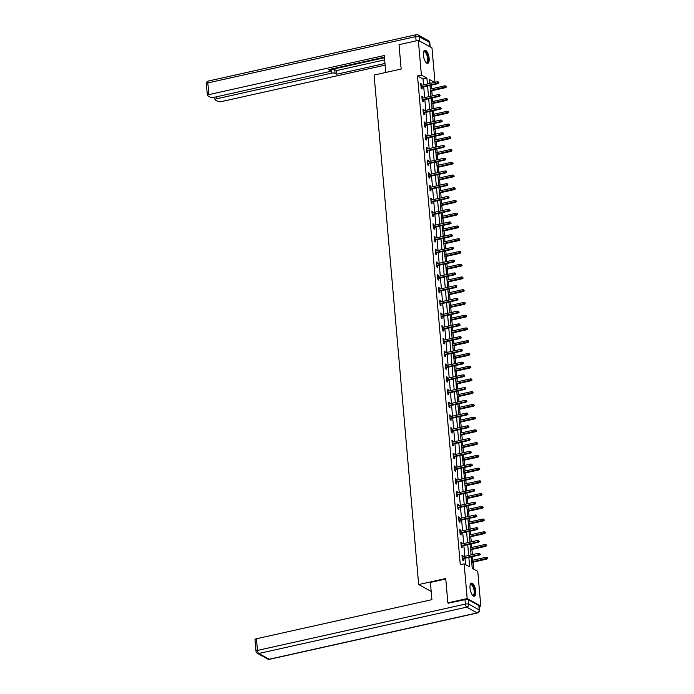 <?xml version="1.0" encoding="UTF-8"?>
<svg xmlns="http://www.w3.org/2000/svg" width="694" height="694" viewBox="0 0 694 694"><rect width="100%" height="100%" fill="white"/><g stroke="black" fill="none" stroke-linecap="round" stroke-linejoin="round"><path stroke-width="1.04" d="M470.02 588.078A6.697 2.594 -102.6 0 1 471.434 583.125A6.697 2.594 -102.6 0 1 475.763 591.245A6.697 2.594 -102.6 0 1 474.349 596.198A6.697 2.594 -102.6 0 1 470.02 588.078M423.401 55.216A6.697 2.594 -102.6 0 1 424.815 50.263A6.697 2.594 -102.6 0 1 429.144 58.383A6.697 2.594 -102.6 0 1 427.73 63.345A6.697 2.594 -102.6 0 1 423.401 55.216M448.68 603.32L447.864 602.869L445.73 578.527L418.682 584.556L374.101 75.056L401.158 69.027L399.024 44.694L418.352 40.382L431.972 47.895L434.982 82.308M473.629 569.08L473.022 562.183M472.848 560.205L472.536 556.588M472.362 554.61L471.911 549.44M471.738 547.462L471.417 543.844M471.252 541.867L470.792 536.696M470.619 534.718L470.306 531.101M470.133 529.132L469.682 523.953M469.508 521.983L469.187 518.357M469.023 516.388L468.563 511.209M468.389 509.24L468.077 505.622M467.903 503.644L467.452 498.474M467.279 496.496L466.958 492.879M466.793 490.901L466.333 485.731M466.16 483.753L465.848 480.135M465.674 478.166L465.223 472.987M465.049 471.018L464.728 467.392M464.564 465.422L464.104 460.243M463.93 458.274L463.618 454.657M463.445 452.679L462.993 447.509M462.82 445.531L462.499 441.913M462.334 439.935L461.874 434.765M461.701 432.787L461.389 429.17M461.215 427.2L460.764 422.021M460.59 420.052L460.269 416.426M460.105 414.457L459.645 409.278M459.471 407.309L459.159 403.682M458.986 401.713L458.534 396.534M458.361 394.565L458.04 390.948M457.875 388.97L457.415 383.799M457.242 381.821L456.93 378.204M456.756 376.226L456.305 371.056M456.131 369.078L455.811 365.46M455.646 363.491L455.186 358.312M455.012 356.343L454.7 352.717M454.527 350.748L454.076 345.569M453.902 343.599L453.581 339.982M453.408 338.004L452.956 332.834M452.783 330.856L452.471 327.238M452.297 325.26L451.846 320.09M451.673 318.112L451.352 314.495M451.178 312.526L450.727 307.347M450.553 305.377L450.241 301.751M450.068 299.782L449.617 294.603M449.443 292.634L449.122 289.016M448.949 287.038L448.498 281.868M448.324 279.89L448.012 276.273M447.838 274.295L447.387 269.125M447.214 267.147L446.893 263.529M446.719 261.56L446.268 256.381M446.095 254.403L445.782 250.786M445.609 248.816L445.158 243.637M444.984 241.668L444.663 238.042M444.49 236.073L444.039 230.894M443.865 228.925L443.553 225.307M443.379 223.329L442.928 218.159M442.755 216.181L442.434 212.564M442.26 210.586L441.809 205.415M441.636 203.437L441.323 199.82M441.15 197.851L440.699 192.672M440.525 190.703L440.204 187.076M440.031 185.107L439.58 179.928M439.406 177.959L439.094 174.341M438.92 172.364L438.469 167.193M438.296 165.215L437.975 161.598M437.801 159.62L437.35 154.45M437.177 152.472L436.864 148.854M436.691 146.885L436.24 141.706M436.066 139.737L435.745 136.111M435.572 134.142L435.121 128.963M434.947 126.993L434.635 123.376M434.461 121.398L434.01 116.228M433.837 114.25L433.516 110.632M433.342 108.654L432.891 103.484M432.718 101.506L432.405 97.889M432.232 95.911L431.781 90.74M431.607 88.763L431.286 85.145M471.243 556.874L472.25 568.317L477.767 571.37L480.803 606.079L467.183 598.566L464.147 563.849L469.673 566.894L468.84 557.412M479.146 606.452L480.803 606.079M418.682 584.556L431.182 591.453M430.748 83.254L429.76 82.707M423.557 84.859L423.045 79.003L417.519 75.958L460.287 564.716L464.147 563.849M465.527 564.612L464.971 558.271M464.806 556.293L463.861 545.527M463.687 543.558L462.742 532.784M462.577 530.815L461.631 520.049M461.458 518.071L460.512 507.305M460.348 505.327L459.402 494.562M459.228 492.593L458.283 481.818M458.118 479.849L457.173 469.083M456.999 467.105L456.053 456.34M455.889 454.362L454.943 443.596M454.77 441.627L453.824 430.853M453.659 428.883L452.714 418.109M452.54 416.14L451.594 405.374M451.43 403.396L450.484 392.631M450.311 390.653L449.365 379.887M449.2 377.918L448.255 367.143M448.081 365.174L447.136 354.408M446.962 352.431L446.025 341.665M445.852 339.687L444.906 328.921M444.733 326.952L443.796 316.178M443.622 314.209L442.677 303.443M442.503 301.465L441.566 290.699M441.393 288.721L440.447 277.956M440.274 275.978L439.337 265.212M439.163 263.243L438.218 252.469M438.044 250.499L437.107 239.734M436.934 237.756L435.988 226.99M435.815 225.012L434.878 214.246M434.704 212.277L433.759 201.503M433.585 199.534L432.648 188.768M432.475 186.79L431.529 176.024M431.356 174.047L430.419 163.281M430.245 161.312L429.3 150.537M429.126 148.568L428.189 137.802M428.016 135.824L427.07 125.059M426.897 123.081L425.96 112.315M425.786 110.337L424.841 99.572M424.667 97.602L423.73 86.828M421.752 85.258L421.657 84.148L420.738 83.636L421.163 88.537L422.082 89.049L421.926 87.236M422.872 98.001L422.767 96.891L421.848 96.379L422.282 101.281L423.201 101.792L423.036 99.979M423.982 110.745L423.887 109.626L422.967 109.123L423.392 114.024L424.312 114.527L424.155 112.714M425.101 123.489L424.997 122.37L424.077 121.866L424.511 126.768L425.431 127.271L425.266 125.458M426.211 136.224L426.116 135.113L425.196 134.601L425.622 139.503L426.541 140.015L426.385 138.201M427.331 148.967L427.226 147.857L426.307 147.345L426.741 152.246L427.66 152.758L427.495 150.945M428.441 161.711L428.345 160.592L427.426 160.088L427.851 164.99L428.771 165.493L428.614 163.68M429.56 174.454L429.456 173.335L428.536 172.832L428.97 177.733L429.89 178.237L429.725 176.423M430.67 187.189L430.575 186.079L429.655 185.567L430.08 190.468L431 190.98L430.844 189.167M431.789 199.933L431.685 198.822L430.766 198.311L431.2 203.212L432.119 203.724L431.954 201.911M432.9 212.676L432.804 211.566L431.885 211.054L432.31 215.955L433.23 216.459L433.073 214.646M434.019 225.42L433.915 224.301L432.995 223.798L433.429 228.699L434.349 229.202L434.184 227.389M435.129 238.163L435.034 237.044L434.114 236.541L434.539 241.434L435.459 241.946L435.303 240.133M436.248 250.898L436.144 249.788L435.225 249.276L435.659 254.178L436.578 254.689L436.413 252.876M437.359 263.642L437.263 262.532L436.344 262.02L436.769 266.921L437.688 267.433L437.532 265.62M438.478 276.386L438.374 275.266L437.454 274.763L437.888 279.665L438.808 280.168L438.643 278.355M439.588 289.129L439.493 288.01L438.573 287.507L438.998 292.408L439.918 292.911L439.762 291.098M440.707 301.864L440.603 300.754L439.684 300.242L440.117 305.143L441.037 305.655L440.872 303.842M441.818 314.608L441.722 313.497L440.803 312.985L441.228 317.887L442.147 318.399L441.991 316.585M442.937 327.351L442.833 326.241L441.913 325.729L442.347 330.63L443.266 331.133L443.102 329.32M444.047 340.095L443.952 338.976L443.032 338.472L443.457 343.374L444.377 343.877L444.221 342.064M445.166 352.83L445.062 351.719L444.143 351.216L444.576 356.109L445.496 356.621L445.331 354.808M446.277 365.573L446.181 364.463L445.262 363.951L445.687 368.852L446.606 369.364L446.45 367.551M447.396 378.317L447.292 377.206L446.372 376.695L446.806 381.596L447.725 382.108L447.561 380.295M448.506 391.06L448.411 389.941L447.491 389.438L447.916 394.339L448.836 394.843L448.68 393.03M449.625 403.804L449.521 402.685L448.602 402.182L449.035 407.083L449.955 407.586L449.79 405.773M450.736 416.539L450.64 415.428L449.721 414.917L450.146 419.818L451.065 420.33L450.909 418.517M451.855 429.282L451.751 428.172L450.831 427.66L451.265 432.562L452.184 433.073L452.02 431.26M452.965 442.026L452.87 440.907L451.95 440.404L452.375 445.305L453.295 445.808L453.139 443.995M454.084 454.77L453.98 453.65L453.061 453.147L453.494 458.049L454.414 458.552L454.249 456.739M455.195 467.504L455.099 466.394L454.18 465.882L454.605 470.784L455.524 471.295L455.368 469.482M456.314 480.248L456.21 479.138L455.29 478.626L455.724 483.527L456.643 484.039L456.479 482.226M457.424 492.992L457.329 491.881L456.409 491.369L456.834 496.271L457.754 496.774L457.598 494.961M458.543 505.735L458.439 504.616L457.519 504.113L457.953 509.014L458.873 509.517L458.708 507.704M459.654 518.47L459.558 517.36L458.639 516.856L459.064 521.749L459.983 522.261L459.827 520.448M460.773 531.214L460.669 530.103L459.749 529.591L460.183 534.493L461.102 535.005L460.937 533.192M461.883 543.957L461.788 542.847L460.868 542.335L461.293 547.236L462.213 547.748L462.057 545.935M463.002 556.701L462.898 555.582L461.978 555.079L462.412 559.98L463.332 560.483L463.167 558.67M447.864 602.869L467.183 598.566M417.519 75.958L421.388 75.099L418.352 40.382M427.417 84L426.905 78.144L421.388 75.099M468.667 555.434L467.721 544.669M467.548 542.691L466.611 531.925M466.437 529.956L465.492 519.181M465.318 517.212L464.381 506.447M464.208 504.469L463.262 493.703M463.089 491.725L462.152 480.959M461.978 478.99L461.033 468.216M460.859 466.247L459.922 455.481M459.749 453.503L458.803 442.737M458.63 440.759L457.693 429.994M457.519 428.016L456.574 417.25M456.4 415.281L455.464 404.507M455.29 402.537L454.344 391.772M454.171 389.794L453.234 379.028M453.061 377.05L452.115 366.285M451.941 364.315L451.005 353.541M450.831 351.572L449.886 340.806M449.712 338.828L448.775 328.062M448.602 326.085L447.656 315.319M447.483 313.35L446.546 302.575M446.372 300.606L445.427 289.832M445.253 287.863L444.316 277.097M444.143 275.119L443.197 264.353M443.024 262.375L442.087 251.61M441.913 249.64L440.968 238.866M440.794 236.897L439.857 226.131M439.684 224.153L438.738 213.388M438.565 211.41L437.628 200.644M437.454 198.675L436.509 187.9M436.335 185.931L435.398 175.166M435.225 173.188L434.279 162.422M434.106 160.444L433.169 149.678M432.995 147.709L432.05 136.935M431.876 134.966L430.939 124.191M430.766 122.222L429.82 111.456M429.647 109.479L428.71 98.713M428.536 96.735L427.591 85.969M434.618 82.395L429.482 79.567L429.829 83.462M430.002 85.431L430.939 96.206M431.113 98.175L432.058 108.941M432.232 110.919L433.169 121.684M433.342 123.662L434.288 134.428M434.461 136.397L435.398 147.171M435.572 149.141L436.517 159.906M436.691 161.884L437.628 172.65M437.801 174.628L438.747 185.393M438.92 187.371L439.857 198.137M440.031 200.106L440.976 210.881M441.15 212.85L442.087 223.615M442.26 225.593L443.206 236.359M443.379 238.337L444.316 249.103M444.49 251.072L445.435 261.846M445.609 263.815L446.546 274.581M446.719 276.559L447.665 287.325M447.838 289.303L448.775 300.068M448.949 302.037L449.894 312.812M450.068 314.781L451.005 325.555M451.178 327.525L452.124 338.29M452.297 340.268L453.234 351.034M453.408 353.012L454.353 363.777M454.527 365.747L455.464 376.521M455.637 378.49L456.583 389.256M456.756 391.234L457.693 402M457.866 403.977L458.812 414.743M458.986 416.712L459.922 427.487M460.096 429.456L461.042 440.222M461.215 442.199L462.152 452.965M462.325 454.943L463.271 465.709M463.445 467.678L464.381 478.452M464.555 480.421L465.501 491.196M465.674 493.165L466.611 503.931M466.784 505.909L467.73 516.674M467.903 518.652L468.84 529.418M469.014 531.387L469.959 542.161M470.133 544.131L471.07 554.896M423.045 79.003L426.905 78.144M420.798 84.338L421.657 84.148M421.909 97.082L422.767 96.891M423.028 109.817L423.887 109.626M424.138 122.56L424.997 122.37M425.257 135.304L426.116 135.113M426.368 148.048L427.226 147.857M427.487 160.791L428.345 160.592M428.597 173.526L429.456 173.335M429.716 186.27L430.575 186.079M430.827 199.013L431.685 198.822M431.946 211.757L432.804 211.566M433.056 224.492L433.915 224.301M434.175 237.235L435.034 237.044M435.285 249.979L436.144 249.788M436.405 262.722L437.263 262.532M437.515 275.457L438.374 275.266M438.634 288.201L439.493 288.01M439.744 300.944L440.603 300.754M440.863 313.688L441.722 313.497M441.974 326.432L442.833 326.241M443.093 339.166L443.952 338.976M444.203 351.91L445.062 351.719M445.322 364.654L446.181 364.463M446.433 377.397L447.292 377.206M447.552 390.132L448.411 389.941M448.662 402.876L449.521 402.685M449.781 415.619L450.64 415.428M450.892 428.363L451.751 428.172M452.011 441.106L452.87 440.907M453.121 453.841L453.98 453.65M454.24 466.585L455.099 466.394M455.351 479.328L456.21 479.138M456.47 492.072L457.329 491.881M457.58 504.807L458.439 504.616M458.699 517.551L459.558 517.36M459.81 530.294L460.669 530.103M460.929 543.038L461.788 542.847M462.039 555.773L462.898 555.582M421.067 87.427L438.209 83.61L437.541 83.237L421.024 86.924M438.669 82.768L438.599 81.953L438.669 82.768L437.541 83.237L437.411 81.771L420.894 85.449M438.209 83.61L439.033 82.976M438.599 81.953L437.411 81.771M446.398 87.036L445.956 86.013L446.398 87.036L445.565 87.67L444.906 87.305L444.776 85.83L430.315 89.058M446.025 86.837L430.445 90.524M445.565 87.67L430.488 91.027M444.776 85.83L445.956 86.013M423.531 52.119A5.795 2.247 -102.6 0 1 423.583 52.007A5.795 2.247 -102.6 0 1 427.565 55.373A5.795 2.247 -102.6 0 1 427.998 61.089A5.795 2.247 -102.6 0 1 425.873 62.278A5.795 2.247 -102.6 0 1 425.778 62.208M425.726 62.139A5.37 2.082 77.4 0 0 426.428 62.269A5.37 2.082 77.4 0 0 427.036 55.572A5.37 2.082 77.4 0 0 424.095 51.781A5.37 2.082 77.4 0 0 423.514 52.197M427.331 63.354A6.654 2.585 77.4 0 0 427.842 55.138A6.654 2.585 77.4 0 0 424.45 50.419M470.15 584.981A5.795 2.247 -102.6 0 1 470.202 584.869A5.795 2.247 -102.6 0 1 474.176 588.226A5.795 2.247 -102.6 0 1 474.618 593.951A5.795 2.247 -102.6 0 1 472.493 595.14A5.795 2.247 -102.6 0 1 472.397 595.062M472.345 595.001A5.37 2.082 77.4 0 0 473.048 595.122A5.37 2.082 77.4 0 0 473.655 588.434A5.37 2.082 77.4 0 0 470.714 584.643A5.37 2.082 77.4 0 0 470.133 585.059M473.95 596.215A6.654 2.585 77.4 0 0 474.462 588A6.654 2.585 77.4 0 0 471.07 583.281M385.777 72.454L384.294 55.52L208.842 94.618A2.576 0.772 175 0 0 207.376 95.451A2.576 0.772 175 0 0 207.627 95.746L210.421 97.29A2.576 0.772 175 0 0 213.847 97.377L329.017 71.716A2.576 0.772 175 0 0 330.474 70.883A2.576 0.772 175 0 0 330.231 70.588L330.11 69.279M384.441 57.168L328.496 69.634L330.231 70.588M216.285 96.839L216.459 98.817A2.576 0.772 175 0 0 215.001 99.658A2.576 0.772 175 0 0 215.244 99.945L218.046 101.489A2.576 0.772 175 0 0 221.464 101.584L385.135 65.115M335.046 73.252A2.576 0.772 175 0 0 331.628 73.156L331.316 69.565A2.576 0.772 -5 0 1 334.734 69.66L335.046 73.252L336.781 74.206L384.988 63.466M216.459 98.817L331.628 73.156M331.316 69.565L384.485 57.715M334.734 69.66L336.469 70.615L384.676 59.866M336.469 70.615L336.781 74.206M445.774 578.987L430.393 582.413L431.902 599.651L256.45 638.749L257.465 650.425L465.388 604.101L464.997 599.685L448.359 603.147M478.843 605.524L468.424 599.781L468.806 604.188L479.224 609.939L478.843 605.524A2.576 0.772 -5 0 1 479.086 605.819L479.476 610.226A2.576 0.772 175 0 0 479.224 609.939A2.576 2.247 -61.1 0 1 477.116 612.906L466.706 607.155L258.784 653.488L269.203 659.231L477.116 612.906A2.576 0.998 77.4 0 0 477.463 612.967A2.576 2.576 0 0 0 479.476 610.226M267.745 659.04A2.576 2.576 0 0 0 269.55 659.3A2.576 0.998 77.4 0 1 269.203 659.231A2.576 2.247 118.9 0 1 267.745 659.04L257.327 653.297A2.576 2.247 -61.1 0 0 258.784 653.488A2.576 0.998 77.4 0 1 257.465 650.425A2.576 0.772 175 0 0 256.008 651.258L254.984 639.582A2.576 0.772 -5 0 1 256.45 638.749M464.997 599.685A2.576 0.772 -5 0 1 468.424 599.781M422.178 100.17L439.319 96.345L438.66 95.98L422.134 99.667M439.779 95.512L439.71 94.696L439.779 95.512L438.66 95.98L438.53 94.514L422.004 98.192M439.319 96.345L440.152 95.711M439.71 94.696L438.53 94.514M423.297 112.905L440.438 109.088L439.77 108.724L423.253 112.402M440.898 108.255L440.829 107.44L440.898 108.255L439.77 108.724L439.64 107.249L423.123 110.936M440.438 109.088L441.263 108.455M440.829 107.44L439.64 107.249M447.509 99.78L447.075 98.756L447.509 99.78L446.684 100.413L446.016 100.04L445.895 98.574L431.434 101.792M447.144 99.572L431.555 103.267M446.684 100.413L431.607 103.77M445.895 98.574L447.075 98.756M448.628 112.515L448.185 111.5L448.628 112.515L447.795 113.148L447.136 112.784L447.005 111.318L432.544 114.536M448.255 112.315L432.674 116.011M447.795 113.148L432.718 116.514M447.005 111.318L448.185 111.5M424.407 125.649L441.549 121.832L440.89 121.467L424.364 125.146M442.009 120.999L441.939 120.175L442.009 120.999L440.89 121.467L440.759 119.993L424.234 123.679M441.549 121.832L442.382 121.198M441.939 120.175L440.759 119.993M425.526 138.392L442.668 134.575L442 134.202L425.483 137.889M443.128 133.734L443.058 132.918L443.128 133.734L442 134.202L441.87 132.736L425.353 136.414M442.668 134.575L443.492 133.942M443.058 132.918L441.87 132.736M426.637 151.136L443.778 147.31L443.119 146.946L426.593 150.633M444.238 146.477L444.169 145.662L444.238 146.477L443.119 146.946L442.989 145.48L426.463 149.158M443.778 147.31L444.611 146.686M444.169 145.662L442.989 145.48M449.738 125.258L449.304 124.243L449.738 125.258L448.914 125.892L448.246 125.527L448.124 124.053L433.663 127.28M449.374 125.059L433.793 128.746M448.914 125.892L433.837 129.249M448.124 124.053L449.304 124.243M450.857 138.002L450.415 136.978L450.857 138.002L450.024 138.635L449.365 138.271L449.235 136.796L434.774 140.023M450.484 137.802L434.904 141.489M450.024 138.635L434.947 141.992M449.235 136.796L450.415 136.978M451.968 150.745L451.534 149.722L451.968 150.745L451.143 151.379L450.475 151.006L450.354 149.54L435.893 152.758M451.603 150.537L436.023 154.233M451.143 151.379L436.066 154.736M450.354 149.54L451.534 149.722M427.756 163.871L444.897 160.054L444.229 159.689L427.712 163.368M445.357 159.221L445.288 158.406L445.357 159.221L444.229 159.689L444.099 158.223L427.582 161.902M444.897 160.054L445.721 159.42M445.288 158.406L444.099 158.223M453.087 163.489L452.644 162.465L453.087 163.489L452.254 164.114L451.594 163.749L451.464 162.283L437.003 165.502M452.722 163.281L437.133 166.976M452.254 164.114L437.177 167.48M451.464 162.283L452.644 162.465M428.866 176.614L446.008 172.797L445.348 172.433L428.823 176.111M446.468 171.965L446.398 171.149L446.468 171.965L445.348 172.433L445.218 170.958L428.692 174.645M446.008 172.797L446.841 172.164M446.398 171.149L445.218 170.958M454.197 176.224L453.763 175.209L454.197 176.224L453.373 176.857L452.705 176.493L452.583 175.027L438.122 178.245M453.833 176.024L438.252 179.711M453.373 176.857L438.296 180.223M452.583 175.027L453.763 175.209M429.985 189.358L447.127 185.541L446.459 185.177L429.942 188.855M447.587 184.699L447.517 183.884L447.587 184.699L446.459 185.177L446.329 183.702L429.812 187.389M447.127 185.541L447.951 184.908M447.517 183.884L446.329 183.702M455.316 188.968L454.874 187.953L455.316 188.968L454.483 189.601L453.824 189.236L453.694 187.762L439.233 190.989M454.952 188.768L439.363 192.455M454.483 189.601L439.406 192.958M453.694 187.762L454.874 187.953M431.095 202.101L448.237 198.276L447.578 197.911L431.052 201.598M448.697 197.443L448.628 196.628L448.697 197.443L447.578 197.911L447.448 196.445L430.922 200.124M448.237 198.276L449.07 197.651M448.628 196.628L447.448 196.445M456.426 201.711L455.993 200.687L456.426 201.711L455.602 202.344L454.934 201.98L454.813 200.505L440.352 203.732M456.062 201.503L440.482 205.198M455.602 202.344L440.525 205.702M454.813 200.505L455.993 200.687M432.215 214.845L449.356 211.019L448.688 210.655L432.171 214.342M449.816 210.187L449.747 209.371L449.816 210.187L448.688 210.655L448.558 209.189L432.041 212.867M449.356 211.019L450.18 210.386M449.747 209.371L448.558 209.189M457.546 214.455L457.103 213.431L457.546 214.455L456.713 215.079L456.053 214.715L455.923 213.249L441.462 216.467M457.181 214.246L441.592 217.942M456.713 215.079L441.636 218.445M455.923 213.249L457.103 213.431M433.325 227.58L450.467 223.763L449.807 223.399L433.282 227.077M450.926 222.93L450.857 222.115L450.926 222.93L449.807 223.399L449.677 221.924L433.151 225.611M450.467 223.763L451.3 223.13M450.857 222.115L449.677 221.924M458.656 227.19L458.222 226.175L458.656 227.19L457.832 227.823L457.173 227.459L457.042 225.992L442.581 229.211M458.292 226.99L442.711 230.686M457.832 227.823L442.755 231.189M457.042 225.992L458.222 226.175M434.444 240.324L451.586 236.507L450.918 236.142L434.401 239.82M452.046 235.674L451.976 234.85L452.046 235.674L450.918 236.142L450.788 234.667L434.271 238.354M451.586 236.507L452.41 235.873M451.976 234.85L450.788 234.667M459.775 239.933L459.333 238.918L459.775 239.933L458.942 240.566L458.283 240.202L458.153 238.727L443.692 241.954M459.411 239.734L443.822 243.421M458.942 240.566L443.865 243.924M458.153 238.727L459.333 238.918M435.554 253.067L452.696 249.25L452.037 248.877L435.511 252.564M453.156 248.409L453.087 247.593L453.156 248.409L452.037 248.877L451.907 247.411L435.381 251.089M452.696 249.25L453.529 248.617M453.087 247.593L451.907 247.411M460.885 252.677L460.452 251.653L460.885 252.677L460.061 253.31L459.402 252.946L459.272 251.471L444.811 254.698M460.521 252.477L444.941 256.164M460.061 253.31L444.984 256.667M459.272 251.471L460.452 251.653M436.673 265.811L453.815 261.985L453.147 261.621L436.63 265.308M454.275 261.152L454.206 260.337L454.275 261.152L453.147 261.621L453.017 260.155L436.5 263.833M453.815 261.985L454.639 261.36M454.206 260.337L453.017 260.155M462.004 265.42L461.562 264.397L462.004 265.42L461.172 266.054L460.512 265.681L460.382 264.214L445.921 267.433M461.64 265.212L446.051 268.908M461.172 266.054L446.095 269.411M460.382 264.214L461.562 264.397M437.784 278.546L454.926 274.729L454.266 274.364L437.741 278.042M455.385 273.896L455.316 273.08L455.385 273.896L454.266 274.364L454.136 272.898L437.61 276.576M454.926 274.729L455.758 274.095M455.316 273.08L454.136 272.898M463.115 278.155L462.681 277.14L463.115 278.155L462.291 278.788L461.631 278.424L461.501 276.958L447.04 280.176M462.751 277.956L447.17 281.651M462.291 278.788L447.214 282.154M461.501 276.958L462.681 277.14M438.903 291.289L456.045 287.472L455.377 287.108L438.86 290.786M456.505 286.639L456.435 285.815L456.505 286.639L455.377 287.108L455.247 285.633L438.729 289.32M456.045 287.472L456.869 286.839M456.435 285.815L455.247 285.633M464.234 290.899L463.792 289.884L464.234 290.899L463.401 291.532L462.742 291.168L462.612 289.693L448.151 292.92M463.87 290.699L448.281 294.386M463.401 291.532L448.324 294.889M462.612 289.693L463.792 289.884M440.013 304.033L457.155 300.216L456.496 299.851L439.97 303.53M457.615 299.374L457.546 298.559L457.615 299.374L456.496 299.851L456.366 298.377L439.84 302.055M457.155 300.216L457.988 299.582M457.546 298.559L456.366 298.377M465.344 303.642L464.911 302.619L465.344 303.642L464.52 304.276L463.861 303.911L463.731 302.437L449.27 305.664M464.98 303.443L449.4 307.13M464.52 304.276L449.443 307.633M463.731 302.437L464.911 302.619M441.132 316.776L458.274 312.951L457.606 312.586L441.089 316.273M458.734 312.118L458.665 311.302L458.734 312.118L457.606 312.586L457.476 311.12L440.959 314.798M458.274 312.951L459.098 312.326M458.665 311.302L457.476 311.12M466.463 316.386L466.021 315.362L466.463 316.386L465.631 317.019L464.971 316.646L464.841 315.18L450.38 318.399M466.099 316.178L450.51 319.873M465.631 317.019L450.553 320.376M464.841 315.18L466.021 315.362M442.243 329.511L459.385 325.694L458.725 325.33L442.199 329.008M459.844 324.861L459.775 324.046L459.844 324.861L458.725 325.33L458.595 323.864L442.069 327.542M459.385 325.694L460.217 325.061M459.775 324.046L458.595 323.864M467.574 329.13L467.14 328.106L467.574 329.13L466.75 329.754L466.09 329.39L465.96 327.924L451.499 331.142M467.209 328.921L451.629 332.617M466.75 329.754L451.673 333.12M465.96 327.924L467.14 328.106M443.362 342.255L460.504 338.438L459.836 338.073L443.319 341.752M460.963 337.605L460.894 336.79L460.963 337.605L459.836 338.073L459.706 336.599L443.188 340.286M460.504 338.438L461.328 337.805M460.894 336.79L459.706 336.599M468.693 341.864L468.25 340.849L468.693 341.864L467.86 342.498L467.201 342.133L467.071 340.667L452.609 343.886M468.329 341.665L452.74 345.36M467.86 342.498L452.783 345.864M467.071 340.667L468.25 340.849M444.472 354.998L461.614 351.181L460.955 350.817L444.429 354.495M462.074 350.349L462.004 349.524L462.074 350.349L460.955 350.817L460.825 349.342L444.299 353.029M461.614 351.181L462.447 350.548M462.004 349.524L460.825 349.342M469.803 354.608L469.37 353.593L469.803 354.608L468.979 355.241L468.32 354.877L468.19 353.402L453.729 356.629M469.439 354.408L453.859 358.095M468.979 355.241L453.902 358.598M468.19 353.402L469.37 353.593M445.591 367.742L462.733 363.925L462.065 363.552L445.548 367.239M463.193 363.083L463.124 362.268L463.193 363.083L462.065 363.552L461.944 362.086L445.418 365.764M462.733 363.925L463.557 363.292M463.124 362.268L461.944 362.086M470.922 367.352L470.48 366.328L470.922 367.352L470.09 367.985L469.43 367.62L469.3 366.146L454.839 369.373M470.558 367.143L454.969 370.839M470.09 367.985L455.012 371.342M469.3 366.146L470.48 366.328M446.702 380.486L463.844 376.66L463.184 376.295L446.658 379.982M464.303 375.827L464.234 375.012L464.303 375.827L463.184 376.295L463.054 374.829L446.528 378.508M463.844 376.66L464.676 376.027M464.234 375.012L463.054 374.829M472.033 380.095L471.599 379.071L472.033 380.095L471.209 380.72L470.549 380.355L470.419 378.889L455.958 382.108M471.668 379.887L456.088 383.582M471.209 380.72L456.131 384.086M470.419 378.889L471.599 379.071M447.821 393.22L464.963 389.403L464.295 389.039L447.777 392.717M465.422 388.571L465.353 387.755L465.422 388.571L464.295 389.039L464.173 387.564L447.647 391.251M464.963 389.403L465.787 388.77M465.353 387.755L464.173 387.564M473.152 392.83L472.709 391.815L473.152 392.83L472.319 393.463L471.66 393.099L471.53 391.633L457.068 394.851M472.788 392.631L457.199 396.326M472.319 393.463L457.242 396.829M471.53 391.633L472.709 391.815M448.931 405.964L466.073 402.147L465.414 401.783L448.888 405.461M466.533 401.314L466.463 400.49L466.533 401.314L465.414 401.783L465.284 400.308L448.758 403.995M466.073 402.147L466.906 401.514M466.463 400.49L465.284 400.308M474.262 405.574L473.829 404.559L474.262 405.574L473.438 406.207L472.779 405.843L472.649 404.368L458.187 407.595M473.898 405.374L458.318 409.061M473.438 406.207L458.361 409.564M472.649 404.368L473.829 404.559M450.05 418.708L467.192 414.891L466.524 414.518L450.007 418.204M467.652 414.049L467.583 413.234L467.652 414.049L466.524 414.518L466.403 413.051L449.877 416.73M467.192 414.891L468.016 414.257M467.583 413.234L466.403 413.051M475.381 418.317L474.939 417.294L475.381 418.317L474.549 418.95L473.889 418.586L473.759 417.111L459.298 420.338M475.017 418.118L459.428 421.805M474.549 418.95L459.471 422.308M473.759 417.111L474.939 417.294M451.161 431.451L468.303 427.625L467.643 427.261L451.117 430.948M468.762 426.793L468.693 425.977L468.762 426.793L467.643 427.261L467.513 425.795L450.987 429.473M468.303 427.625L469.135 427.001M468.693 425.977L467.513 425.795M476.492 431.061L476.058 430.037L476.492 431.061L475.668 431.694L475.008 431.321L474.878 429.855L460.417 433.073M476.127 430.853L460.547 434.548M475.668 431.694L460.59 435.051M474.878 429.855L476.058 430.037M452.28 444.186L469.422 440.369L468.754 440.005L452.236 443.683M469.881 439.536L469.812 438.721L469.881 439.536L468.754 440.005L468.632 438.539L452.106 442.217M469.422 440.369L470.246 439.736M469.812 438.721L468.632 438.539M477.611 443.804L477.168 442.781L477.611 443.804L476.778 444.429L476.119 444.065L475.989 442.599L461.527 445.817M477.246 443.596L461.657 447.292M476.778 444.429L461.701 447.795M475.989 442.599L477.168 442.781M453.39 456.93L470.532 453.113L469.873 452.748L453.347 456.426M470.992 452.28L470.922 451.464L470.992 452.28L469.873 452.748L469.743 451.274L453.217 454.96M470.532 453.113L471.365 452.479M470.922 451.464L469.743 451.274M478.721 456.539L478.287 455.524L478.721 456.539L477.897 457.173L477.238 456.808L477.108 455.342L462.646 458.561M478.357 456.34L462.777 460.027M477.897 457.173L462.82 460.53M477.108 455.342L478.287 455.524M454.509 469.673L471.651 465.856L470.983 465.492L454.466 469.17M472.111 465.015L472.041 464.199L472.111 465.015L470.983 465.492L470.862 464.017L454.336 467.695M471.651 465.856L472.475 465.223M472.041 464.199L470.862 464.017M479.84 469.283L479.398 468.259L479.84 469.283L479.007 469.916L478.348 469.552L478.218 468.077L463.757 471.304M479.476 469.083L463.887 472.77M479.007 469.916L463.93 473.273M478.218 468.077L479.398 468.259M455.62 482.417L472.761 478.591L472.102 478.227L455.576 481.914M473.221 477.758L473.152 476.943L473.221 477.758L472.102 478.227L471.972 476.761L455.455 480.439M472.761 478.591L473.594 477.966M473.152 476.943L471.972 476.761M480.951 482.026L480.517 481.003L480.951 482.026L480.127 482.66L479.467 482.295L479.337 480.821L464.876 484.048M480.586 481.818L465.006 485.514M480.127 482.66L465.049 486.017M479.337 480.821L480.517 481.003M456.739 495.16L473.881 491.335L473.213 490.97L456.695 494.649M474.34 490.502L474.271 489.686L474.34 490.502L473.213 490.97L473.091 489.504L456.565 493.182M473.881 491.335L474.705 490.701M474.271 489.686L473.091 489.504M482.07 494.77L481.627 493.746L482.07 494.77L481.237 495.395L480.578 495.03L480.448 493.564L465.986 496.783M481.705 494.562L466.116 498.257M481.237 495.395L466.16 498.76M480.448 493.564L481.627 493.746M457.849 507.895L474.991 504.078L474.332 503.714L457.806 507.392M475.451 503.245L475.381 502.43L475.451 503.245L474.332 503.714L474.202 502.239L457.684 505.926M474.991 504.078L475.824 503.445M475.381 502.43L474.202 502.239M483.18 507.505L482.746 506.49L483.18 507.505L482.356 508.138L481.697 507.774L481.567 506.308L467.105 509.526M482.816 507.305L467.236 511.001M482.356 508.138L467.279 511.504M481.567 506.308L482.746 506.49M458.968 520.639L476.11 516.822L475.442 516.457L458.925 520.136M476.57 515.989L476.5 515.165L476.57 515.989L475.442 516.457L475.321 514.983L458.795 518.67M476.11 516.822L476.934 516.189M476.5 515.165L475.321 514.983M484.299 520.248L483.857 519.233L484.299 520.248L483.466 520.882L482.807 520.517L482.677 519.043L468.216 522.27M483.935 520.049L468.346 523.736M483.466 520.882L468.389 524.239M482.677 519.043L483.857 519.233M460.079 533.382L477.22 529.565L476.561 529.192L460.035 532.879M477.68 528.724L477.611 527.908L477.68 528.724L476.561 529.192L476.431 527.726L459.914 531.404M477.22 529.565L478.053 528.932M477.611 527.908L476.431 527.726M485.41 532.992L484.976 531.968L485.41 532.992L484.586 533.625L483.926 533.261L483.796 531.786L469.335 535.013M485.045 532.784L469.465 536.479M484.586 533.625L469.508 536.983M483.796 531.786L484.976 531.968M461.198 546.126L478.339 542.3L477.672 541.936L461.154 545.623M478.799 541.467L478.73 540.652L478.799 541.467L477.672 541.936L477.55 540.47L461.024 544.148M478.339 542.3L479.164 541.667M478.73 540.652L477.55 540.47M486.529 545.736L486.086 544.712L486.529 545.736L485.696 546.369L485.037 545.996L484.906 544.53L470.445 547.748M486.164 545.527L470.575 549.223M485.696 546.369L470.619 549.726M484.906 544.53L486.086 544.712M462.308 558.861L479.45 555.044L478.791 554.679L462.265 558.358M479.91 554.211L479.84 553.396L479.91 554.211L478.791 554.679L478.66 553.205L462.143 556.892M479.45 555.044L480.283 554.411M479.84 553.396L478.66 553.205M487.639 558.47L487.205 557.456L487.639 558.47L486.815 559.104L486.156 558.739L486.026 557.273L471.564 560.492M487.275 558.271L471.694 561.966M486.815 559.104L471.738 562.47M486.026 557.273L487.205 557.456M429.959 46.784L429.577 42.447L419.159 36.695L419.54 41.041M416.105 40.885L415.732 36.609L207.818 82.933L208.842 94.618M206.361 83.774A2.576 0.772 -5 0 1 207.818 82.933A2.576 0.998 77.4 0 1 208.365 81.033A2.576 2.576 0 0 0 206.361 83.774L207.376 95.451M415.732 36.609A2.576 0.772 -5 0 1 419.159 36.695A2.576 2.247 118.9 0 0 418.083 34.96A2.576 2.576 0 0 0 416.279 34.7A2.576 0.998 77.4 0 0 415.732 36.609M416.626 34.769A2.576 0.998 77.4 0 0 416.279 34.7L208.365 81.033M429.577 42.447A2.576 0.772 -5 0 1 429.82 42.742A2.576 2.576 0 0 0 428.502 40.703A2.576 2.247 -61.1 0 1 429.577 42.447M465.388 604.101A2.576 0.998 77.4 0 0 466.706 607.155A2.576 2.247 118.9 0 0 468.806 604.188A2.576 0.772 175 0 0 465.388 604.101M430.193 46.914L429.82 42.742M418.083 34.96L428.502 40.703M330.335 69.227L330.474 70.883M215.001 99.658L214.784 97.169M256.008 651.258A2.576 2.576 0 0 0 257.327 653.297M269.55 659.3L477.463 612.967"/></g></svg>
